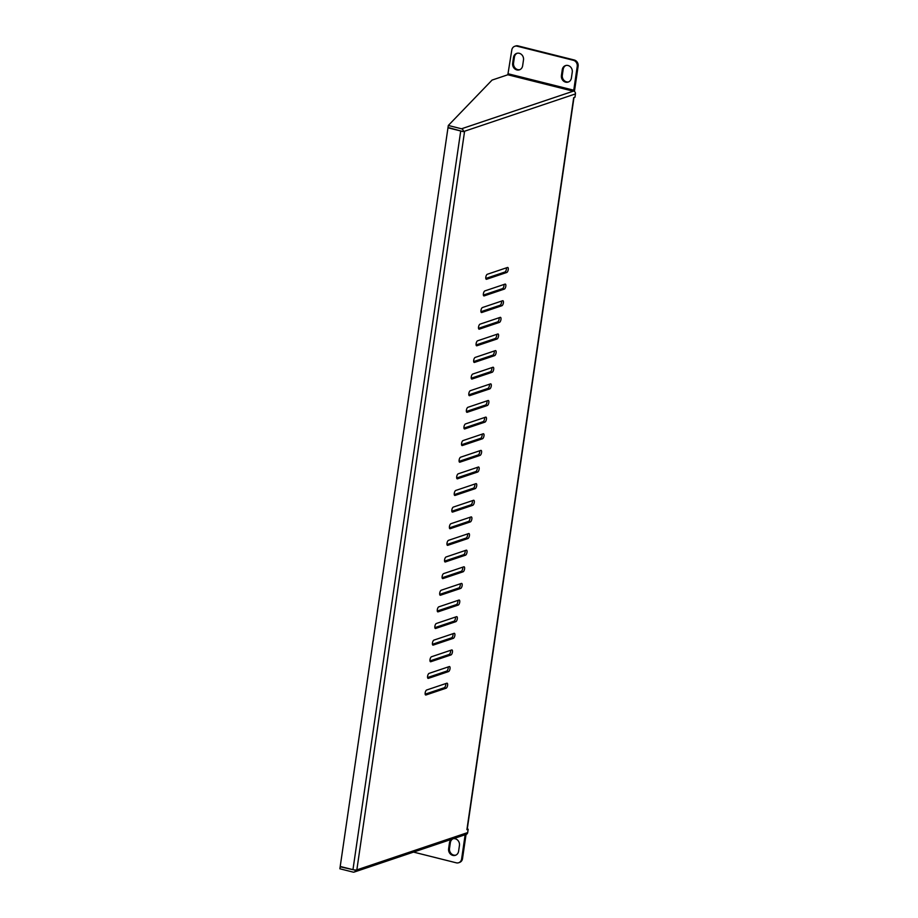 <?xml version="1.0" encoding="UTF-8"?>
<svg xmlns="http://www.w3.org/2000/svg" width="918" height="918" viewBox="0 0 918 918"><rect width="100%" height="100%" fill="white"/><g stroke="black" fill="none" stroke-linecap="round" stroke-linejoin="round"><path stroke-width="1.38" d="M568.644 81.886A5.611 4.992 71.4 0 1 566.521 81.84A5.611 4.992 71.4 0 1 562.321 75.184L563.17 69.366A5.611 4.992 71.4 0 1 565.936 65.476M561.426 75.494A5.611 4.992 -108.6 0 0 565.626 82.15A5.611 4.992 -108.6 0 0 568.196 82.058A5.611 4.992 -108.6 0 0 571.409 77.996L572.258 72.166A5.611 4.992 -108.6 0 0 565.477 65.603A5.611 4.992 -108.6 0 0 562.275 69.665L561.426 75.494L562.321 75.184M519.875 69.653A5.611 4.992 71.4 0 1 517.752 69.619A5.611 4.992 71.4 0 1 513.552 62.963L514.401 57.145A5.611 4.992 71.4 0 1 517.167 53.255M512.657 63.262A5.611 4.992 -108.6 0 0 516.857 69.917A5.611 4.992 -108.6 0 0 519.439 69.825A5.611 4.992 -108.6 0 0 522.64 65.763L523.49 59.945A5.611 4.992 -108.6 0 0 516.708 53.382A5.611 4.992 -108.6 0 0 513.506 57.444L512.657 63.262L513.552 62.963M455.833 855.128A5.611 4.992 71.4 0 1 453.721 855.094A5.611 4.992 71.4 0 1 449.51 848.439L450.359 842.621A5.611 4.992 71.4 0 1 452.895 838.845M452 839.144A5.611 4.992 -108.6 0 0 449.464 842.919L448.615 848.737A5.611 4.992 -108.6 0 0 452.815 855.392A5.611 4.992 -108.6 0 0 455.397 855.312A5.611 4.992 -108.6 0 0 458.598 851.25L459.448 845.421A5.611 4.992 -108.6 0 0 453.377 838.685M446.114 688.202L425.929 694.995A2.593 1.033 -75.9 0 1 425.665 695.006A2.593 1.033 -75.9 0 1 425.229 692.562A2.593 1.033 -75.9 0 1 426.652 690.003L446.836 683.21A2.593 1.033 -75.9 0 1 447.1 683.199A2.593 1.033 -75.9 0 1 447.536 685.643A2.593 1.033 -75.9 0 1 446.114 688.202L444.266 687.743A2.593 1.033 -75.9 0 0 445.437 686.102A2.593 1.033 -75.9 0 0 445.769 683.566M425.149 694.169L444.266 687.743M448.535 671.574L428.35 678.368A2.593 1.033 -75.9 0 1 428.086 678.379A2.593 1.033 -75.9 0 1 427.65 675.935A2.593 1.033 -75.9 0 1 429.085 673.376L449.258 666.583A2.593 1.033 -75.9 0 1 449.522 666.571A2.593 1.033 -75.9 0 1 449.969 669.015A2.593 1.033 -75.9 0 1 448.535 671.574L446.687 671.104A2.593 1.033 -75.9 0 0 447.869 669.474A2.593 1.033 -75.9 0 0 448.191 666.938M427.581 677.541L446.687 671.104M450.956 654.947L430.783 661.729A2.593 1.033 -75.9 0 1 430.508 661.752A2.593 1.033 -75.9 0 1 430.072 659.308A2.593 1.033 -75.9 0 1 431.506 656.749L451.69 649.955A2.593 1.033 -75.9 0 1 451.954 649.933A2.593 1.033 -75.9 0 1 452.39 652.388A2.593 1.033 -75.9 0 1 450.956 654.947L449.12 654.477A2.593 1.033 -75.9 0 0 450.29 652.847A2.593 1.033 -75.9 0 0 450.623 650.311M430.003 660.914L449.12 654.477M453.389 638.308L433.204 645.102A2.593 1.033 -75.9 0 1 432.94 645.125A2.593 1.033 -75.9 0 1 432.504 642.669A2.593 1.033 -75.9 0 1 433.927 640.11L454.112 633.328A2.593 1.033 -75.9 0 1 454.376 633.305A2.593 1.033 -75.9 0 1 454.812 635.749A2.593 1.033 -75.9 0 1 453.389 638.308L451.541 637.849A2.593 1.033 -75.9 0 0 452.723 636.22A2.593 1.033 -75.9 0 0 453.044 633.684M432.424 644.287L451.541 637.849M455.81 621.681L435.625 628.474A2.593 1.033 -75.9 0 1 435.361 628.486A2.593 1.033 -75.9 0 1 434.925 626.042A2.593 1.033 -75.9 0 1 436.36 623.483L456.544 616.689A2.593 1.033 -75.9 0 1 456.808 616.678A2.593 1.033 -75.9 0 1 457.244 619.122A2.593 1.033 -75.9 0 1 455.81 621.681L453.974 621.222A2.593 1.033 -75.9 0 0 455.144 619.593A2.593 1.033 -75.9 0 0 455.477 617.057M434.857 627.648L453.974 621.222M458.243 605.054L438.058 611.847A2.593 1.033 -75.9 0 1 437.794 611.858A2.593 1.033 -75.9 0 1 437.358 609.414A2.593 1.033 -75.9 0 1 438.781 606.855L458.966 600.062A2.593 1.033 -75.9 0 1 459.229 600.051A2.593 1.033 -75.9 0 1 459.666 602.495A2.593 1.033 -75.9 0 1 458.243 605.054L456.395 604.595A2.593 1.033 -75.9 0 0 457.566 602.954A2.593 1.033 -75.9 0 0 457.898 600.429M437.278 611.021L456.395 604.595M460.664 588.427L440.479 595.22A2.593 1.033 -75.9 0 1 440.215 595.231A2.593 1.033 -75.9 0 1 439.779 592.787A2.593 1.033 -75.9 0 1 441.214 590.228L461.387 583.435A2.593 1.033 -75.9 0 1 461.662 583.423A2.593 1.033 -75.9 0 1 462.098 585.868A2.593 1.033 -75.9 0 1 460.664 588.427L458.816 587.968A2.593 1.033 -75.9 0 0 459.998 586.327A2.593 1.033 -75.9 0 0 460.32 583.791M439.711 594.394L458.816 587.968M463.085 571.799L442.912 578.592A2.593 1.033 -75.9 0 1 442.648 578.604A2.593 1.033 -75.9 0 1 442.201 576.16A2.593 1.033 -75.9 0 1 443.635 573.601L463.819 566.808A2.593 1.033 -75.9 0 1 464.083 566.796A2.593 1.033 -75.9 0 1 464.519 569.24A2.593 1.033 -75.9 0 1 463.085 571.799L461.249 571.329A2.593 1.033 -75.9 0 0 462.42 569.699A2.593 1.033 -75.9 0 0 462.752 567.163M442.132 577.766L461.249 571.329M465.518 555.172L445.333 561.954A2.593 1.033 -75.9 0 1 445.069 561.977A2.593 1.033 -75.9 0 1 444.633 559.532A2.593 1.033 -75.9 0 1 446.068 556.974L466.241 550.18A2.593 1.033 -75.9 0 1 466.505 550.157A2.593 1.033 -75.9 0 1 466.952 552.613A2.593 1.033 -75.9 0 1 465.518 555.172L463.67 554.702A2.593 1.033 -75.9 0 0 464.852 553.072A2.593 1.033 -75.9 0 0 465.174 550.536M444.564 561.139L463.67 554.702M467.939 538.533L447.754 545.326A2.593 1.033 -75.9 0 1 447.491 545.349A2.593 1.033 -75.9 0 1 447.055 542.894A2.593 1.033 -75.9 0 1 448.489 540.346L468.673 533.553A2.593 1.033 -75.9 0 1 468.937 533.53A2.593 1.033 -75.9 0 1 469.373 535.974A2.593 1.033 -75.9 0 1 467.939 538.533L466.103 538.074A2.593 1.033 -75.9 0 0 467.273 536.445A2.593 1.033 -75.9 0 0 467.606 533.909M446.986 544.512L466.103 538.074M470.372 521.906L450.187 528.699A2.593 1.033 -75.9 0 1 449.923 528.722A2.593 1.033 -75.9 0 1 449.487 526.266A2.593 1.033 -75.9 0 1 450.91 523.708L471.095 516.926A2.593 1.033 -75.9 0 1 471.359 516.903A2.593 1.033 -75.9 0 1 471.795 519.347A2.593 1.033 -75.9 0 1 470.372 521.906L468.524 521.447A2.593 1.033 -75.9 0 0 469.695 519.817A2.593 1.033 -75.9 0 0 470.027 517.282M449.407 527.884L468.524 521.447M472.793 505.279L452.608 512.072A2.593 1.033 -75.9 0 1 452.344 512.083A2.593 1.033 -75.9 0 1 451.908 509.639A2.593 1.033 -75.9 0 1 453.343 507.08L473.516 500.287A2.593 1.033 -75.9 0 1 473.791 500.276A2.593 1.033 -75.9 0 1 474.227 502.72A2.593 1.033 -75.9 0 1 472.793 505.279L470.945 504.82A2.593 1.033 -75.9 0 0 472.127 503.179A2.593 1.033 -75.9 0 0 472.449 500.654M451.84 511.246L470.945 504.82M475.214 488.651L455.041 495.445A2.593 1.033 -75.9 0 1 454.777 495.456A2.593 1.033 -75.9 0 1 454.33 493.012A2.593 1.033 -75.9 0 1 455.764 490.453L475.949 483.66A2.593 1.033 -75.9 0 1 476.212 483.648A2.593 1.033 -75.9 0 1 476.649 486.092A2.593 1.033 -75.9 0 1 475.214 488.651L473.378 488.192A2.593 1.033 -75.9 0 0 474.549 486.551A2.593 1.033 -75.9 0 0 474.881 484.027M454.261 494.618L473.378 488.192M477.647 472.024L457.462 478.817A2.593 1.033 -75.9 0 1 457.198 478.829A2.593 1.033 -75.9 0 1 456.762 476.385A2.593 1.033 -75.9 0 1 458.197 473.826L478.37 467.032A2.593 1.033 -75.9 0 1 478.634 467.021A2.593 1.033 -75.9 0 1 479.081 469.465A2.593 1.033 -75.9 0 1 477.647 472.024L475.799 471.565A2.593 1.033 -75.9 0 0 476.981 469.924A2.593 1.033 -75.9 0 0 477.303 467.388M456.694 477.991L475.799 471.565M480.068 455.397L459.895 462.179A2.593 1.033 -75.9 0 1 459.62 462.202A2.593 1.033 -75.9 0 1 459.184 459.757A2.593 1.033 -75.9 0 1 460.618 457.198L480.803 450.405A2.593 1.033 -75.9 0 1 481.066 450.382A2.593 1.033 -75.9 0 1 481.502 452.838A2.593 1.033 -75.9 0 1 480.068 455.397L478.232 454.926A2.593 1.033 -75.9 0 0 479.403 453.297A2.593 1.033 -75.9 0 0 479.735 450.761M459.115 461.364L478.232 454.926M482.501 438.758L462.316 445.551A2.593 1.033 -75.9 0 1 462.052 445.574A2.593 1.033 -75.9 0 1 461.616 443.13A2.593 1.033 -75.9 0 1 463.039 440.571L483.224 433.778A2.593 1.033 -75.9 0 1 483.488 433.755A2.593 1.033 -75.9 0 1 483.924 436.199A2.593 1.033 -75.9 0 1 482.501 438.758L480.653 438.299A2.593 1.033 -75.9 0 0 481.824 436.67A2.593 1.033 -75.9 0 0 482.157 434.134M461.536 444.737L480.653 438.299M484.922 422.131L464.738 428.924A2.593 1.033 -75.9 0 1 464.474 428.947A2.593 1.033 -75.9 0 1 464.038 426.491A2.593 1.033 -75.9 0 1 465.472 423.932L485.656 417.151A2.593 1.033 -75.9 0 1 485.92 417.128A2.593 1.033 -75.9 0 1 486.356 419.572A2.593 1.033 -75.9 0 1 484.922 422.131L483.075 421.672A2.593 1.033 -75.9 0 0 484.256 420.042A2.593 1.033 -75.9 0 0 484.578 417.506M463.969 428.109L483.075 421.672M487.343 405.504L467.17 412.297A2.593 1.033 -75.9 0 1 466.906 412.308A2.593 1.033 -75.9 0 1 466.459 409.864A2.593 1.033 -75.9 0 1 467.893 407.305L488.078 400.512A2.593 1.033 -75.9 0 1 488.342 400.5A2.593 1.033 -75.9 0 1 488.778 402.945A2.593 1.033 -75.9 0 1 487.343 405.504L485.507 405.045A2.593 1.033 -75.9 0 0 486.678 403.404A2.593 1.033 -75.9 0 0 487.01 400.879M466.39 411.471L485.507 405.045M489.776 388.876L469.591 395.669A2.593 1.033 -75.9 0 1 469.327 395.681A2.593 1.033 -75.9 0 1 468.891 393.237A2.593 1.033 -75.9 0 1 470.326 390.678L490.499 383.885A2.593 1.033 -75.9 0 1 490.763 383.873A2.593 1.033 -75.9 0 1 491.21 386.317A2.593 1.033 -75.9 0 1 489.776 388.876L487.928 388.417A2.593 1.033 -75.9 0 0 489.11 386.776A2.593 1.033 -75.9 0 0 489.432 384.252M468.823 394.843L487.928 388.417M492.197 372.249L472.024 379.042A2.593 1.033 -75.9 0 1 471.749 379.054A2.593 1.033 -75.9 0 1 471.313 376.609A2.593 1.033 -75.9 0 1 472.747 374.051L492.932 367.257A2.593 1.033 -75.9 0 1 493.195 367.246A2.593 1.033 -75.9 0 1 493.632 369.69A2.593 1.033 -75.9 0 1 492.197 372.249L490.361 371.79A2.593 1.033 -75.9 0 0 491.532 370.149A2.593 1.033 -75.9 0 0 491.864 367.613M471.244 378.216L490.361 371.79M494.63 355.622L474.445 362.415A2.593 1.033 -75.9 0 1 474.181 362.426A2.593 1.033 -75.9 0 1 473.745 359.982A2.593 1.033 -75.9 0 1 475.168 357.423L495.353 350.63A2.593 1.033 -75.9 0 1 495.617 350.619A2.593 1.033 -75.9 0 1 496.053 353.063A2.593 1.033 -75.9 0 1 494.63 355.622L492.782 355.151A2.593 1.033 -75.9 0 0 493.953 353.522A2.593 1.033 -75.9 0 0 494.286 350.986M473.665 361.589L492.782 355.151M497.051 338.994L476.867 345.776A2.593 1.033 -75.9 0 1 476.603 345.799A2.593 1.033 -75.9 0 1 476.167 343.355A2.593 1.033 -75.9 0 1 477.601 340.796L497.786 334.003A2.593 1.033 -75.9 0 1 498.049 333.98A2.593 1.033 -75.9 0 1 498.485 336.436A2.593 1.033 -75.9 0 1 497.051 338.994L495.215 338.524A2.593 1.033 -75.9 0 0 496.386 336.895A2.593 1.033 -75.9 0 0 496.707 334.359M476.098 344.961L495.215 338.524M499.484 322.356L479.299 329.149A2.593 1.033 -75.9 0 1 479.035 329.172A2.593 1.033 -75.9 0 1 478.599 326.716A2.593 1.033 -75.9 0 1 480.022 324.157L500.207 317.376A2.593 1.033 -75.9 0 1 500.471 317.353A2.593 1.033 -75.9 0 1 500.907 319.797A2.593 1.033 -75.9 0 1 499.484 322.356L497.636 321.897A2.593 1.033 -75.9 0 0 498.807 320.267A2.593 1.033 -75.9 0 0 499.14 317.731M478.519 328.334L497.636 321.897M501.905 305.728L481.721 312.522A2.593 1.033 -75.9 0 1 481.457 312.533A2.593 1.033 -75.9 0 1 481.021 310.089A2.593 1.033 -75.9 0 1 482.455 307.53L502.628 300.737A2.593 1.033 -75.9 0 1 502.892 300.725A2.593 1.033 -75.9 0 1 503.339 303.169A2.593 1.033 -75.9 0 1 501.905 305.728L500.058 305.269A2.593 1.033 -75.9 0 0 501.239 303.64A2.593 1.033 -75.9 0 0 501.561 301.104M480.952 311.695L500.058 305.269M504.326 289.101L484.153 295.894A2.593 1.033 -75.9 0 1 483.878 295.906A2.593 1.033 -75.9 0 1 483.442 293.462A2.593 1.033 -75.9 0 1 484.876 290.903L505.061 284.11A2.593 1.033 -75.9 0 1 505.325 284.098A2.593 1.033 -75.9 0 1 505.761 286.542A2.593 1.033 -75.9 0 1 504.326 289.101L502.49 288.642A2.593 1.033 -75.9 0 0 503.661 287.001A2.593 1.033 -75.9 0 0 503.993 284.477M483.373 295.068L502.49 288.642M506.759 272.474L486.574 279.267A2.593 1.033 -75.9 0 1 486.31 279.279A2.593 1.033 -75.9 0 1 485.874 276.834A2.593 1.033 -75.9 0 1 487.297 274.275L507.482 267.482A2.593 1.033 -75.9 0 1 507.746 267.471A2.593 1.033 -75.9 0 1 508.182 269.915A2.593 1.033 -75.9 0 1 506.759 272.474L504.911 272.015A2.593 1.033 -75.9 0 0 506.093 270.374A2.593 1.033 -75.9 0 0 506.415 267.838M485.806 278.441L504.911 272.015M508.331 73.819L573.761 90.216L577.227 66.44A5.175 4.601 -108.6 0 0 573.348 60.29L517.132 46.198A5.175 4.601 -108.6 0 0 514.757 46.29A5.175 4.601 -108.6 0 0 511.796 50.031L507.838 74.771L492.059 80.084L448.317 125.468L461.524 128.784L573.635 91.054A2.41 2.146 -108.6 0 1 575.448 93.911L574.966 97.239L573.693 97.675L466.906 829.677L468.18 829.252L467.262 829.023M573.761 90.216L573.268 91.18L507.838 74.771M573.348 60.29L574.243 59.991A5.175 4.601 71.4 0 1 578.122 66.142L574.657 89.918A2.938 1.159 -75.9 0 1 574.301 91.341M574.243 59.991L518.027 45.9A5.175 4.601 71.4 0 0 515.652 45.98L514.757 46.29M448.317 125.468L448.018 127.464L463.326 131.653A2.41 2.146 -108.6 0 0 461.524 128.784M353.728 869.851L340.165 866.799L339.878 868.784L353.086 872.1A2.41 2.146 -108.6 0 0 355.576 870.31L353.786 869.828M355.576 870.31L356.838 869.885L464.6 131.217L575.448 93.911M352.96 869.656L460.721 130.987L447.973 127.797L340.211 866.466L352.96 869.656A2.938 0.666 8.3 0 0 356.838 869.885L467.687 832.58L468.18 829.252M447.973 127.797L448.558 127.602M460.721 130.987A2.938 0.666 8.3 0 0 461.49 131.159M463.326 131.653L464.6 131.217M573.968 97.583L467.193 829.447A2.938 0.666 -171.7 0 1 466.906 829.677M354.187 872.066L466.31 834.336A2.41 2.146 -108.6 0 0 467.687 832.58M464.301 835.001L465.082 835.196L461.616 858.984A5.175 4.601 -108.6 0 1 458.656 862.736A5.175 4.601 -108.6 0 1 456.28 862.817L413.525 852.099M466.023 834.428A2.938 1.159 104.1 0 1 465.977 834.898L462.511 858.674A5.175 4.601 71.4 0 1 459.551 862.427L458.656 862.736M448.615 848.737L449.51 848.439M577.227 66.44L578.122 66.142M517.132 46.198L518.027 45.9M461.616 858.984L462.511 858.674M449.464 842.919L450.359 842.621M513.506 57.444L514.401 57.145M562.275 69.665L563.17 69.366"/></g></svg>
